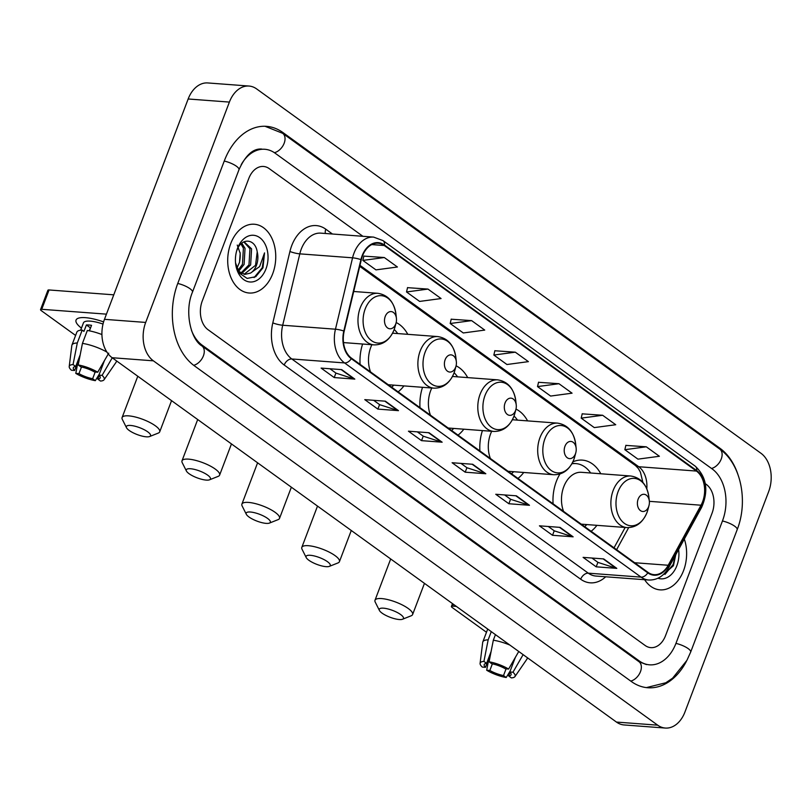 <?xml version="1.0" encoding="UTF-8"?>
<svg xmlns="http://www.w3.org/2000/svg" width="811" height="811" viewBox="0 0 811 811"><rect width="100%" height="100%" fill="white"/><g stroke="black" fill="none" stroke-linecap="round" stroke-linejoin="round"><path stroke-width="1.22" d="M559.935 474.009A38.076 26.449 94.3 0 0 556.356 481.379A38.076 26.449 94.3 0 0 553.082 503.803M591.128 531.286A38.076 26.449 94.3 0 0 596.916 525.335M482.433 430.59A38.076 26.449 94.3 0 0 479.909 450.926M517.945 478.419A38.076 26.449 94.3 0 0 523.734 472.468M422.531 387.303A38.076 26.449 94.3 0 0 419.997 407.649M458.043 435.132A38.076 26.449 94.3 0 0 463.831 429.191M362.618 344.026A38.076 26.449 94.3 0 0 360.094 364.372M398.14 391.855A38.076 26.449 94.3 0 0 403.919 385.904M343.59 343.175A38.076 26.449 94.3 0 0 344.016 342.627M600.789 473.756A38.076 26.449 94.3 0 0 582.349 460.121A38.076 26.449 94.3 0 0 572.85 461.864M467.704 377.612A38.076 26.449 94.3 0 0 456.076 365.822M527.606 420.889A38.076 26.449 94.3 0 0 515.989 409.109M407.791 334.325A38.076 26.449 94.3 0 0 396.173 322.545M230.77 243.482A34.488 23.955 94.3 0 0 249.149 293.014A34.488 23.955 94.3 0 0 272.689 273.773A34.488 23.955 94.3 0 0 254.309 224.241A34.488 23.955 94.3 0 0 230.77 243.482A34.488 23.955 94.3 0 0 249.149 293.014A34.488 23.955 94.3 0 0 272.689 273.773A34.488 23.955 94.3 0 0 254.309 224.241A34.488 23.955 94.3 0 0 230.77 243.482M644.623 579.713A34.488 23.955 94.3 0 0 660.022 589.861A34.488 23.955 94.3 0 0 683.561 570.609A34.488 23.955 94.3 0 0 684.322 539.041A34.488 23.955 94.3 0 1 683.561 570.609A34.488 23.955 94.3 0 1 660.022 589.861A34.488 23.955 94.3 0 1 644.623 579.713M362.446 256.043A22.992 15.967 -85.7 0 1 378.139 243.209A22.992 15.967 -85.7 0 1 384.252 245.52L696.446 471.069A22.992 15.967 -85.7 0 1 701.018 505.212L668.203 565.257A22.992 15.967 -85.7 0 1 654.082 574.654A22.992 15.967 -85.7 0 1 647.969 572.353L351.477 358.148A22.992 15.967 -85.7 0 1 344.188 331.172L361.3 259.773A22.992 15.967 -85.7 0 1 362.446 256.043M362.101 255.789A23.56 16.372 94.3 0 0 360.925 259.621L343.813 331.01A23.56 16.372 94.3 0 0 351.285 358.665L647.776 572.86A23.56 16.372 94.3 0 0 668.507 565.591L701.333 505.547A23.56 16.372 94.3 0 0 696.649 470.552L384.444 245.003A23.56 16.372 94.3 0 0 362.101 255.789M646.296 446.81L624.845 449.689L637.943 459.148L659.394 456.269L646.296 446.81L625.859 445.391M602.634 415.262L581.183 418.141L594.281 427.6L615.731 424.731L602.634 415.262L582.197 413.843M558.961 383.715L537.511 386.594L550.618 396.062L572.059 393.183L558.961 383.715L538.534 382.295M384.313 257.533L362.862 260.412L375.959 269.881L397.41 267.001L384.313 257.533L363.875 256.114M427.975 289.081L406.524 291.96L419.622 301.418L441.072 298.549L427.975 289.081L407.538 287.662M471.637 320.629L450.186 323.508L463.284 332.966L484.735 330.087L471.637 320.629L451.2 319.21M515.299 352.177L493.848 355.046L506.946 364.514L528.397 361.635L515.299 352.177L494.862 350.757M712.058 513.191A21.552 14.973 94.3 0 0 706.3 484.4L705.317 483.68L706.3 484.4A21.552 14.973 94.3 0 1 712.058 513.191L665.557 635.601L712.058 513.191M362.902 236.305L269.222 168.627A21.552 14.973 94.3 0 0 263.494 166.468A21.552 14.973 94.3 0 0 248.784 178.491L202.284 300.911A21.552 14.973 94.3 0 0 208.032 329.702L645.11 645.465A21.552 14.973 94.3 0 0 650.838 647.634A21.552 14.973 94.3 0 0 665.557 635.601A21.552 14.973 94.3 0 1 650.838 647.634A21.552 14.973 94.3 0 1 645.11 645.465L208.032 329.702A21.552 14.973 94.3 0 1 202.284 300.911L248.784 178.491A21.552 14.973 94.3 0 1 263.494 166.468A21.552 14.973 94.3 0 1 269.222 168.627L362.902 236.305M573.144 536.831L552.524 535.29L539.427 525.822L560.046 527.373L573.144 536.831A5.748 3.802 -54.2 0 1 572.454 536.7L559.478 527.332M616.806 568.379L596.197 566.828L583.099 557.37L603.708 558.921L616.806 568.379A5.748 3.802 -54.2 0 1 616.117 568.247L603.141 558.87M442.147 442.198L421.538 440.647L408.44 431.188L429.049 432.739L442.147 442.198A5.748 3.802 -54.2 0 1 441.468 442.066L428.492 432.689M398.485 410.65L377.875 409.109L364.778 399.641L385.387 401.192L398.485 410.65A5.748 3.802 -54.2 0 1 397.795 410.518L384.83 401.151M354.823 379.112L334.213 377.561L321.105 368.093L341.725 369.644L354.823 379.112A5.748 3.802 -54.2 0 1 354.133 378.98L341.157 369.603M529.482 505.294L508.862 503.743L495.764 494.274L516.384 495.825L529.482 505.294A5.748 3.802 -54.2 0 1 528.792 505.162L515.816 495.785M485.819 473.746L465.2 472.195L452.102 462.736L472.712 464.277L485.819 473.746A5.748 3.802 -54.2 0 1 485.13 473.614L472.154 464.237M465.2 472.195L466.913 467.704M460.952 463.395L466.994 467.765L485.13 473.614M508.862 503.743L510.575 499.241M504.614 494.943L510.656 499.302L528.792 505.162M334.213 377.561L335.916 373.06M329.955 368.762L335.997 373.121L354.133 378.98M377.875 409.109L379.578 404.608M373.628 400.31L379.67 404.669L397.795 410.518M421.538 440.647L423.241 436.156M417.29 431.847L423.332 436.217L441.468 442.066M596.197 566.828L597.9 562.337M591.939 558.029L597.981 562.398L616.117 568.247M552.524 535.29L554.237 530.789M548.277 526.491L554.318 530.85L572.454 536.7M493.848 355.046L494.892 350.636M450.186 323.508L451.23 319.098M406.524 291.96L407.568 287.55M362.862 260.412L363.906 256.002M537.511 386.594L538.555 382.184M581.183 418.141L582.217 413.732M624.845 449.689L625.889 445.28M191.447 330.27A38.796 26.945 94.3 0 0 202.162 345.162L639.24 660.935A38.796 26.945 94.3 0 0 649.55 664.827A38.796 26.945 94.3 0 0 676.029 643.174L722.53 520.763A38.796 26.945 94.3 0 0 712.17 468.93L275.091 153.167A38.796 26.945 94.3 0 0 264.781 149.275A38.796 26.945 94.3 0 0 241.191 164.714M768.646 491.669A28.74 19.961 94.3 0 0 760.971 453.278L256.651 88.926A28.74 19.961 94.3 0 0 249.007 86.047A28.74 19.961 94.3 0 0 229.391 102.085L145.686 322.433A28.74 19.961 94.3 0 0 153.37 360.824L657.68 725.166A28.74 19.961 94.3 0 0 665.324 728.055A28.74 19.961 94.3 0 0 684.94 712.017L768.646 491.669M249.007 86.047L207.788 82.945A28.74 19.961 94.3 0 0 188.162 98.983L104.467 319.331A28.74 19.961 94.3 0 0 112.141 357.722L616.461 722.074A28.74 19.961 94.3 0 0 624.095 724.953L665.324 728.055M737.797 474.07A61.788 42.922 94.3 0 0 720.006 448.311L282.927 132.548A61.788 42.922 94.3 0 0 266.505 126.344A61.788 42.922 94.3 0 0 224.333 160.831L177.832 283.242A61.788 42.922 94.3 0 0 194.326 365.781L631.404 681.554A61.788 42.922 94.3 0 0 647.827 687.748A61.788 42.922 94.3 0 0 686.43 661.269M237.248 245.074L240.208 253.377L239.519 262.227L236.893 268.36M241.769 243.199L245.034 248.348L244.091 264.437L238.515 271.442M240.958 243.918L243.401 248.227L242.448 264.315L237.866 270.56M244.05 241.769L251.582 248.845L250.629 264.933L241.648 273.56M243.787 241.901L249.94 248.713L248.997 264.812L240.857 273.165M235.545 262.896L239.519 273.226L247.122 278.416L255.718 276.713L262.987 267.802L264.538 252.89L259.652 266.566L250.579 273.064A16.24 11.283 94.3 0 0 256.438 265.369A16.24 11.283 94.3 0 0 257.219 251.907L255.536 265.298L244.07 274.3M250.579 273.064L244.881 274.392L238.15 271.087M237.491 248.348A23.418 16.271 94.3 0 0 236.518 251.39A23.418 16.271 94.3 0 0 235.606 263.514A23.418 16.271 94.3 0 0 248.835 281.843A23.418 16.271 94.3 0 0 265.967 268.907A23.418 16.271 94.3 0 0 259.702 237.623A23.418 16.271 94.3 0 0 237.491 248.348M257.219 251.907C255.242 238.211 241.171 237.542 236.934 250.305M239.326 262.936A23.418 16.271 94.3 0 0 240.117 252.596M264.538 252.89L262.227 267.752L254.086 277.585M81.455 328.11A28.74 8.11 20.8 0 1 81.272 317.638A28.74 8.11 20.8 0 1 103.595 321.896A28.74 8.11 20.8 0 0 76.052 320.081A28.74 8.11 20.8 0 0 81.455 328.11M106.434 314.151L41.726 309.295A3.589 1.014 -159.2 0 0 40.55 309.599A3.589 1.014 -159.2 0 0 41.331 310.674L75.595 335.44M40.55 309.599L47.89 290.267A3.589 1.014 20.8 0 1 49.065 289.963L113.773 294.829M79.802 356.789L74.602 370.485A14.365 4.055 20.8 0 1 73.335 367.707A14.365 4.055 20.8 0 1 75.727 366.501L80.208 354.721M89.281 330.827L90.416 327.847A14.365 4.055 -159.2 0 1 90.599 327.826M101.922 334.548A23.712 6.691 20.8 0 0 87.335 330.493L82.438 343.388L78.201 364.95L80.887 366.896A14.365 4.055 20.8 0 1 94.563 371.975L97.725 372.219L108.735 353.16M82.438 343.388A23.712 6.691 20.8 0 1 106.9 352.075M116.358 360.773A23.712 6.691 20.8 0 1 116.267 361.899A23.712 6.691 20.8 0 1 116.054 362.304L104.051 379.761A18.683 5.271 20.8 0 1 100.483 381.048L97.796 379.112L99.195 375.422M78.201 364.95A18.683 5.271 20.8 0 1 97.725 372.219M104.457 360.571L98.922 375.138L102.095 375.371L112.242 357.803M102.095 375.371A18.683 5.271 20.8 0 1 104.051 379.761M95.191 372.026L92.647 378.727L95.333 380.663L99.277 374.206M95.333 380.663A18.683 5.271 20.8 0 1 75.798 373.395L78.971 373.638L81.485 367.008M78.049 361.412L75.798 373.395M98.922 375.138A14.365 4.055 20.8 0 1 100.199 377.906A14.365 4.055 20.8 0 1 97.796 379.112M92.647 378.727A14.365 4.055 20.8 0 1 78.971 373.638M80.654 330.209L83.442 322.89A20.833 5.88 20.8 0 1 103.017 324.065M89.453 330.858L91.552 325.333A20.833 5.88 20.8 0 0 86.402 324.947L83.949 331.385L82.185 330.107L77.288 342.992L73.051 364.565L75.727 366.501M74.602 370.485L71.429 370.242A18.683 5.271 20.8 0 1 69.219 366.531L71.834 345.506A23.712 6.691 20.8 0 1 71.946 345.06L76.842 332.175A23.712 6.691 20.8 0 1 82.185 330.107M71.946 345.06A23.712 6.691 20.8 0 1 77.288 342.992M69.219 366.531A18.683 5.271 20.8 0 1 73.051 364.565M86.402 324.947L90.416 327.847M129.172 430.438A12.935 3.649 -159.2 0 0 149.629 436.531A12.935 3.649 -159.2 0 0 147.724 431.837A12.935 3.649 -159.2 0 0 133.197 425.816A12.935 3.649 -159.2 0 0 126.516 427.752A12.935 3.649 -159.2 0 0 129.172 430.438M126.516 427.752L122.339 419.429A20.113 5.677 20.8 0 1 122.096 417.553A20.113 5.677 20.8 0 1 135.346 417.006A20.113 5.677 20.8 0 1 155.327 425.775A20.113 5.677 20.8 0 1 159.706 431.837A20.113 5.677 20.8 0 1 158.277 433.084L149.629 436.531M395.738 323.964A8.617 5.991 94.3 0 0 396.092 322.849A8.617 5.991 94.3 0 0 396.427 318.388A8.617 5.991 94.3 0 0 391.561 311.637A8.617 5.991 94.3 0 0 385.255 316.402A8.617 5.991 94.3 0 0 387.557 327.918A8.617 5.991 94.3 0 0 395.738 323.964M189.085 473.715A12.935 3.649 -159.2 0 0 209.532 479.808A12.935 3.649 -159.2 0 0 207.636 475.114A12.935 3.649 -159.2 0 0 193.099 469.103A12.935 3.649 -159.2 0 0 186.429 471.029A12.935 3.649 -159.2 0 0 189.085 473.715M186.429 471.029L182.242 462.706A20.113 5.677 20.8 0 1 181.999 460.83A20.113 5.677 20.8 0 1 195.248 460.283A20.113 5.677 20.8 0 1 215.239 469.062A20.113 5.677 20.8 0 1 219.609 475.114A20.113 5.677 20.8 0 1 218.189 476.361L209.532 479.808M455.64 367.251A8.617 5.991 94.3 0 0 456.005 366.126A8.617 5.991 94.3 0 0 456.34 361.665A8.617 5.991 94.3 0 0 451.463 354.924A8.617 5.991 94.3 0 0 445.158 359.678A8.617 5.991 94.3 0 0 447.469 371.195A8.617 5.991 94.3 0 0 455.64 367.251M371.894 344.726A25.861 17.964 94.3 0 0 370.779 347.311A25.861 17.964 94.3 0 0 370.546 371.925M397.674 333.564A34.123 23.701 94.3 0 0 394.197 329.469M391.672 387.182A34.123 23.701 94.3 0 0 393.801 385.144M248.987 517.002A12.935 3.649 -159.2 0 0 269.434 523.085A12.935 3.649 -159.2 0 0 267.539 518.391A12.935 3.649 -159.2 0 0 253.012 512.38A12.935 3.649 -159.2 0 0 246.331 514.316A12.935 3.649 -159.2 0 0 248.987 517.002M246.331 514.316L242.144 505.983A20.113 5.677 20.8 0 1 241.911 504.107A20.113 5.677 20.8 0 1 255.161 503.56A20.113 5.677 20.8 0 1 275.142 512.339A20.113 5.677 20.8 0 1 279.521 518.401A20.113 5.677 20.8 0 1 278.092 519.638L269.434 523.085M515.553 410.528A8.617 5.991 94.3 0 0 515.908 409.413A8.617 5.991 94.3 0 0 516.242 404.942A8.617 5.991 94.3 0 0 511.376 398.201A8.617 5.991 94.3 0 0 505.071 402.955A8.617 5.991 94.3 0 0 507.372 414.472A8.617 5.991 94.3 0 0 515.553 410.528M431.807 388.003A25.861 17.964 94.3 0 0 430.692 390.588A25.861 17.964 94.3 0 0 430.448 415.202M457.586 376.851A34.123 23.701 94.3 0 0 454.109 372.756M451.585 430.469A34.123 23.701 94.3 0 0 453.704 428.431M308.9 560.279A12.935 3.649 -159.2 0 0 329.347 566.372A12.935 3.649 -159.2 0 0 327.451 561.678A12.935 3.649 -159.2 0 0 312.914 555.657A12.935 3.649 -159.2 0 0 306.234 557.593A12.935 3.649 -159.2 0 0 308.9 560.279M306.234 557.593L302.057 549.27A20.113 5.677 20.8 0 1 301.814 547.395A20.113 5.677 20.8 0 1 315.063 546.847A20.113 5.677 20.8 0 1 335.055 555.616A20.113 5.677 20.8 0 1 339.424 561.678A20.113 5.677 20.8 0 1 338.005 562.925L329.347 566.372M575.455 453.805A8.617 5.991 94.3 0 0 575.81 452.69A8.617 5.991 94.3 0 0 576.155 448.219A8.617 5.991 94.3 0 0 571.279 441.478A8.617 5.991 94.3 0 0 564.973 446.243A8.617 5.991 94.3 0 0 567.274 457.759A8.617 5.991 94.3 0 0 575.455 453.805M491.709 431.28A25.861 17.964 94.3 0 0 490.594 433.865A25.861 17.964 94.3 0 0 490.361 458.479M517.489 420.128A34.123 23.701 94.3 0 0 514.012 416.033M511.488 473.746A34.123 23.701 94.3 0 0 513.616 471.708M382.082 613.146A12.935 3.649 -159.2 0 0 402.53 619.239A12.935 3.649 -159.2 0 0 400.634 614.545A12.935 3.649 -159.2 0 0 386.097 608.534A12.935 3.649 -159.2 0 0 379.416 610.46A12.935 3.649 -159.2 0 0 382.082 613.146M379.416 610.46L375.24 602.137A20.113 5.677 20.8 0 1 374.996 600.262A20.113 5.677 20.8 0 1 388.246 599.714A20.113 5.677 20.8 0 1 408.227 608.483A20.113 5.677 20.8 0 1 412.606 614.545A20.113 5.677 20.8 0 1 411.177 615.792L402.53 619.239M648.638 506.682A8.617 5.991 94.3 0 0 648.993 505.557A8.617 5.991 94.3 0 0 649.327 501.097A8.617 5.991 94.3 0 0 644.461 494.345A8.617 5.991 94.3 0 0 638.156 499.11A8.617 5.991 94.3 0 0 640.457 510.626A8.617 5.991 94.3 0 0 648.638 506.682M581.274 524.159L626.954 527.596A25.861 17.964 94.3 0 1 613.177 490.452A25.861 17.964 94.3 0 1 630.826 476.016L581.436 472.306A25.861 17.964 94.3 0 0 563.777 486.742A25.861 17.964 94.3 0 0 563.544 511.356M590.672 472.995A34.123 23.701 94.3 0 0 575.871 463.598A34.123 23.701 94.3 0 0 571.856 463.791M575.871 463.598L573.803 463.446A34.123 23.701 94.3 0 0 572.069 463.405M584.67 526.613A34.123 23.701 94.3 0 0 586.799 524.575M456.38 606.415L452.599 606.131A3.589 1.014 -159.2 0 0 451.423 606.435A3.589 1.014 -159.2 0 0 452.214 607.52L486.478 632.276M490.675 653.636L485.475 667.321A14.365 4.055 20.8 0 1 484.208 664.544A14.365 4.055 20.8 0 1 486.61 663.347L491.081 651.568M495.44 634.638L493.321 640.224L489.074 661.796L491.76 663.733A14.365 4.055 20.8 0 1 505.435 668.822L508.609 669.065L518.756 651.486M493.321 640.224A23.712 6.691 20.8 0 1 509.866 645.069M527.241 657.62A23.712 6.691 20.8 0 1 527.15 658.735A23.712 6.691 20.8 0 1 526.927 659.15L514.934 676.607A18.683 5.271 20.8 0 1 511.356 677.895L508.669 675.948L510.078 672.258M489.074 661.796A18.683 5.271 20.8 0 1 508.609 669.065M515.34 657.417L509.805 671.974L512.978 672.218L523.125 654.639M512.978 672.218A18.683 5.271 20.8 0 1 514.934 676.607M506.064 668.872L503.519 675.563L506.206 677.509L510.16 671.042M506.206 677.509A18.683 5.271 20.8 0 1 486.681 670.241L489.844 670.474L492.358 663.854M488.921 658.258L486.681 670.241M509.805 671.974A14.365 4.055 20.8 0 1 511.072 674.752A14.365 4.055 20.8 0 1 508.669 675.948M503.519 675.563A14.365 4.055 20.8 0 1 489.844 670.474M485.475 667.321L482.312 667.088A18.683 5.271 20.8 0 1 480.092 663.368L482.707 642.353A23.712 6.691 20.8 0 1 482.819 641.907A23.712 6.691 20.8 0 1 488.161 639.838L483.924 661.411L486.61 663.347M491.284 631.637L488.161 639.838M480.092 663.368A18.683 5.271 20.8 0 1 483.924 661.411M662.587 575.222L673.424 565.723L675.745 554.744M657.964 578.223A23.418 16.271 94.3 0 0 676.84 565.754A23.418 16.271 94.3 0 0 678.594 549.534M675.431 555.312L673.1 564.588L664.959 574.421M384.252 245.52L371.752 244.577M605.705 576.783A35.917 24.948 -85.7 0 1 580.696 579.226L284.205 365.021A7.187 4.754 -54.2 0 1 291.808 358.969L344.574 362.933A28.74 19.961 -85.7 0 1 335.46 329.205L352.572 257.817A28.74 19.961 -85.7 0 1 354.012 253.144A28.74 19.961 -85.7 0 1 373.628 237.106L320.852 233.142A28.74 19.961 94.3 0 0 301.236 249.18A28.74 19.961 94.3 0 0 299.806 253.853L282.694 325.241A28.74 19.961 94.3 0 0 291.808 358.969L588.289 573.164A28.74 19.961 94.3 0 0 595.933 576.053L648.699 580.017A28.74 19.961 -85.7 0 1 641.065 577.128L344.574 362.933A7.187 4.754 -54.2 0 0 351.285 358.665M360.925 259.621A7.187 1.176 13.5 0 0 352.572 257.817L299.806 253.853A7.187 1.176 -166.5 0 1 289.922 251.471A35.917 24.948 -85.7 0 1 325.789 229.199L332.459 234.014M647.776 572.86A7.187 4.754 125.8 0 1 641.065 577.128L588.289 573.164A7.187 4.754 -54.2 0 0 580.696 579.226M668.507 565.591A7.187 2.818 28.7 0 1 668.781 567.477L701.596 507.433C708.824 490.827 706.695 477.071 695.22 466.163L383.025 240.614A7.187 4.754 125.8 0 1 384.444 245.003M284.205 365.021A35.917 24.948 -85.7 0 1 272.81 322.869A7.187 1.176 -166.5 0 0 282.694 325.241L335.46 329.205A7.187 1.176 13.5 0 1 343.813 331.01M701.333 505.547A7.187 2.818 28.7 0 1 701.596 507.433M696.649 470.552A7.187 4.754 -54.2 0 0 695.22 466.163M272.81 322.869L289.922 251.471M325.789 229.199A7.187 4.754 -54.2 0 0 325.434 233.487M668.203 565.257L634.658 562.733M701.018 505.212L649.358 501.33M616.613 549.696L628.677 527.637M646.803 488.851A22.992 15.967 94.3 0 0 638.733 466.73L359.972 265.339M696.446 471.069L638.733 466.73A12.935 8.556 -54.2 0 1 635.56 465.615L359.729 266.343M265.025 126.273L282.654 133.308L719.732 449.071A11.496 7.603 125.8 0 1 721.243 459.016A11.496 7.603 125.8 0 1 711.531 468.464M719.732 449.071C741.112 463.922 748.36 501.33 737.179 529.654A11.496 3.244 -159.2 0 0 734.675 526.197A11.496 3.244 -159.2 0 0 722.449 520.986M737.179 529.654L690.668 652.074A11.496 3.244 -159.2 0 0 688.174 648.607A11.496 3.244 -159.2 0 0 675.948 643.407M630.765 681.088A11.496 7.603 -54.2 0 0 640.477 671.63A11.496 7.603 -54.2 0 0 638.967 661.695L201.888 345.922C190.98 339.616 184.097 311.799 192.471 292.142L238.971 169.722C245.49 155.286 253.062 148.383 261.689 149.042M193.697 365.315A11.496 7.603 -54.2 0 0 203.399 355.857A11.496 7.603 -54.2 0 0 201.888 345.922M177.741 283.475A11.496 3.244 20.8 0 1 189.967 288.675A11.496 3.244 20.8 0 1 192.471 292.142M224.241 161.054A11.496 3.244 20.8 0 1 236.467 166.265A11.496 3.244 20.8 0 1 238.971 169.722M282.654 133.308A11.496 7.603 125.8 0 1 284.164 143.243A11.496 7.603 125.8 0 1 274.432 152.701M616.461 722.074L657.68 725.166M112.141 357.722L153.37 360.824M104.467 319.331L145.686 322.433M188.162 98.983L229.391 102.085M718.526 448.209L720.006 448.311M281.397 132.436L282.927 132.548M637.76 660.823L639.24 660.935M200.773 345.06L202.162 345.162M49.065 289.963L41.726 309.295M394.075 329.803A23.762 16.504 94.3 0 0 395.069 326.711L394.065 329.844C389.838 339.951 383.167 344.969 374.053 344.888A25.861 17.964 94.3 0 1 360.277 307.734A25.861 17.964 94.3 0 1 377.926 293.308C388.074 294.951 394.095 301.986 395.991 314.404A23.762 16.504 94.3 0 0 382.569 295.822A23.762 16.504 94.3 0 0 365.193 308.94A23.762 16.504 94.3 0 0 371.539 340.671A23.762 16.504 94.3 0 0 394.075 329.803M453.988 373.08A23.762 16.504 94.3 0 0 454.971 369.998L453.967 373.131C449.75 383.238 443.08 388.246 433.966 388.165A25.861 17.964 94.3 0 1 420.179 351.021A25.861 17.964 94.3 0 1 437.839 336.585C447.986 338.228 454.008 345.263 455.894 357.692A23.762 16.504 94.3 0 0 442.471 339.099A23.762 16.504 94.3 0 0 425.106 352.217A23.762 16.504 94.3 0 0 431.452 383.958A23.762 16.504 94.3 0 0 453.988 373.08M513.89 416.357A23.762 16.504 94.3 0 0 514.884 413.275L513.87 416.408C509.653 426.515 502.982 431.523 493.869 431.442A25.861 17.964 94.3 0 1 480.092 394.298A25.861 17.964 94.3 0 1 497.741 379.862C507.889 381.505 513.91 388.54 515.806 400.969A23.762 16.504 94.3 0 0 502.384 382.376A23.762 16.504 94.3 0 0 485.008 395.494A23.762 16.504 94.3 0 0 491.354 427.235A23.762 16.504 94.3 0 0 513.89 416.357M573.793 459.644A23.762 16.504 94.3 0 0 574.786 456.552L573.782 459.685C569.565 469.792 562.895 474.81 553.771 474.729A25.861 17.964 94.3 0 1 539.994 437.575A25.861 17.964 94.3 0 1 557.654 423.139C567.801 424.792 573.823 431.817 575.709 444.246A23.762 16.504 94.3 0 0 562.287 425.663A23.762 16.504 94.3 0 0 544.921 438.771A23.762 16.504 94.3 0 0 551.267 470.512A23.762 16.504 94.3 0 0 573.793 459.644M649.327 501.097L648.891 497.123A23.762 16.504 94.3 0 0 635.469 478.531A23.762 16.504 94.3 0 0 618.094 491.648A23.762 16.504 94.3 0 0 624.44 523.389A23.762 16.504 94.3 0 0 646.975 512.511A23.762 16.504 94.3 0 0 647.969 509.43L646.965 512.562C642.738 522.669 636.077 527.677 626.954 527.596M572.242 463.091L573.407 463.416A34.447 23.924 94.3 0 0 572.221 463.132M453.329 604.215L452.599 606.131M648.699 580.017C657.133 580.26 663.824 576.084 668.781 567.477M383.025 240.614L373.628 237.106M614.028 547.83L625.169 527.464M642.88 482.383L640.406 472.154L638.348 468.505L635.56 465.615M646.357 687.606L665.811 682.761L672.623 678.158L686.927 660.336L690.668 652.074M646.458 664.594L638.967 661.695M116.267 361.899L116.622 360.966M171.557 400.644L159.706 431.837M396.427 318.388L395.991 314.404M396.092 322.849L395.069 326.711M353.697 291.484L377.926 293.308M343.519 342.587L374.053 344.888M137.779 376.253L122.096 417.553M231.459 443.931L219.609 475.114M456.34 361.665L455.894 357.692M456.005 366.126L454.971 369.998M392.554 333.179L437.839 336.585M388.276 384.728L433.966 388.165M197.691 419.53L181.999 460.83M291.362 487.208L279.521 518.401M516.242 404.942L515.806 400.969M515.908 409.413L514.884 413.275M452.467 376.466L497.741 379.862M448.189 428.015L493.869 431.442M257.594 462.807L241.911 504.107M351.275 530.485L339.424 561.678M576.155 448.219L575.709 444.246M575.81 452.69L574.786 456.552M512.37 419.743L557.654 423.139M508.091 471.292L553.771 474.729M317.506 506.094L301.814 547.395M424.457 583.352L412.606 614.545M648.993 505.557L647.969 509.43M630.826 476.016C640.984 477.659 646.996 484.694 648.891 497.123M390.689 558.961L374.996 600.262M451.423 606.435L452.497 603.617M527.15 658.735L527.505 657.802M482.819 641.907L487.705 629.052"/></g></svg>
